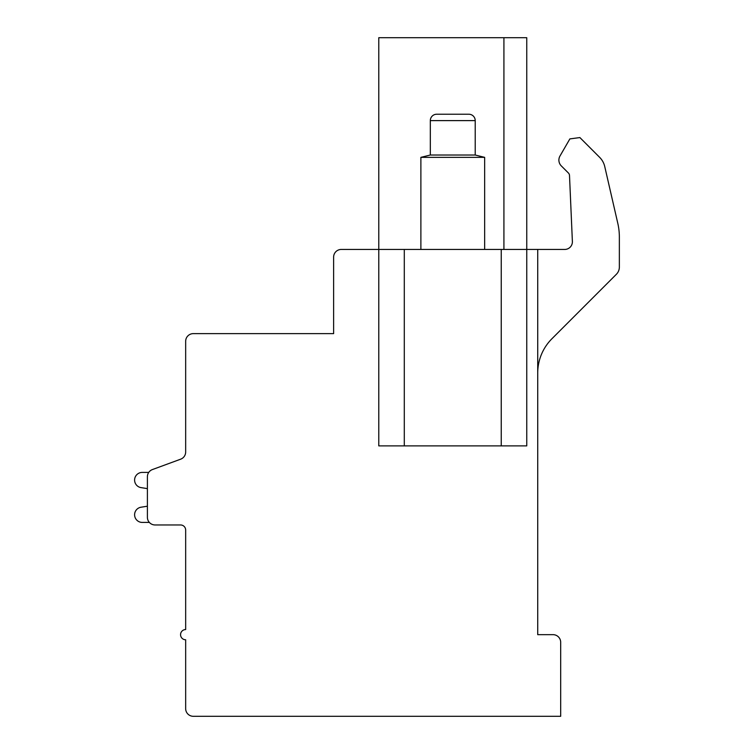 <?xml version="1.0" encoding="UTF-8"?>
<svg xmlns="http://www.w3.org/2000/svg" width="754" height="754" viewBox="0 0 754 754"><rect width="100%" height="100%" fill="white"/><g stroke="black" fill="none" stroke-linecap="round" stroke-linejoin="round"><path stroke-width="1.13" d="M503.917 249.442L503.917 37.7L378.781 37.7L378.781 249.442L404.295 249.442L404.295 445.878L378.781 445.878L378.781 249.442L341.279 249.442A7.653 7.653 0 0 0 333.626 257.095L333.626 333.626L193.316 333.626A7.653 7.653 0 0 0 185.663 341.289L185.663 452.004A7.653 7.653 0 0 1 180.649 459.186L152.412 469.563A7.653 7.653 0 0 0 147.398 476.745L147.398 517.31A7.653 7.653 0 0 0 155.051 524.963L180.564 524.963A5.099 5.099 0 0 1 185.663 530.071L185.663 629.562A5.099 5.099 0 0 0 180.564 634.661A5.099 5.099 0 0 0 185.663 639.769L185.663 708.647A7.653 7.653 0 0 0 193.316 716.3L560.684 716.3L560.684 642.314A7.653 7.653 0 0 0 553.031 634.661L537.725 634.661L537.725 249.442L564.737 249.442A7.653 7.653 0 0 0 572.38 241.459L569.506 175.522A3.827 3.827 0 0 0 568.384 172.977L561.287 165.889A8.181 8.181 0 0 1 559.986 156.012L569.864 138.906L579.892 137.567L599.628 157.322A19.133 19.133 0 0 1 604.746 166.559L617.799 223.335A61.225 61.225 0 0 1 619.354 237.058L619.354 267.086A10.207 10.207 0 0 1 616.367 274.296L551.919 338.753A48.473 48.473 0 0 0 537.725 373.023M404.295 445.878L501.24 445.878L501.24 249.442L537.725 249.442M501.24 249.442L404.295 249.442M503.917 37.7L526.754 37.7L526.754 445.878L501.24 445.878M185.663 452.004L185.663 406.255M185.663 530.071A5.099 5.099 0 0 0 180.564 524.963A5.099 5.099 0 0 1 185.663 530.071A5.099 5.099 0 0 0 180.564 524.963A5.099 5.099 0 0 1 185.663 530.071A5.099 5.099 0 0 0 180.564 524.963A5.099 5.099 0 0 1 185.663 530.071A5.099 5.099 0 0 0 180.564 524.963A5.099 5.099 0 0 1 185.663 530.071A5.099 5.099 0 0 0 180.564 524.963A5.099 5.099 0 0 1 185.663 530.071A5.099 5.099 0 0 0 180.564 524.963A5.099 5.099 0 0 1 185.663 530.071A5.099 5.099 0 0 0 180.564 524.963A5.099 5.099 0 0 1 185.663 530.071A5.099 5.099 0 0 0 180.564 524.963A5.099 5.099 0 0 1 185.663 530.071M147.398 488.63L147.398 506.207L147.398 488.63L147.398 506.207L147.398 488.63L147.398 506.207L147.398 488.63L147.398 506.207L147.398 488.63L147.398 506.207L147.398 488.63L147.398 506.207L147.398 488.63L147.398 506.207L147.398 488.63L147.398 506.207L147.398 488.63L140.696 487.555A7.653 7.653 0 0 1 142.261 472.409L148.745 472.409M180.649 459.186L152.412 469.563L180.649 459.186M569.506 175.522A3.827 3.827 0 0 0 568.384 172.977L561.287 165.889M559.986 156.012L569.864 138.906M604.746 166.559L617.799 223.335M619.354 237.058L619.354 267.086M142.261 522.418L149.349 522.418L142.261 522.418A7.653 7.653 0 0 1 140.696 507.272L147.398 506.207M484.652 249.442L484.652 157.35L475.218 155.022L475.218 120.612A6.381 6.381 -90 0 0 468.837 114.231L436.698 114.231A6.381 6.381 90 0 0 430.317 120.612L475.218 120.612M420.883 249.442L420.883 157.35L484.652 157.35M420.883 157.35L430.317 155.022L475.218 155.022M430.317 155.022L430.317 120.612"/></g></svg>
